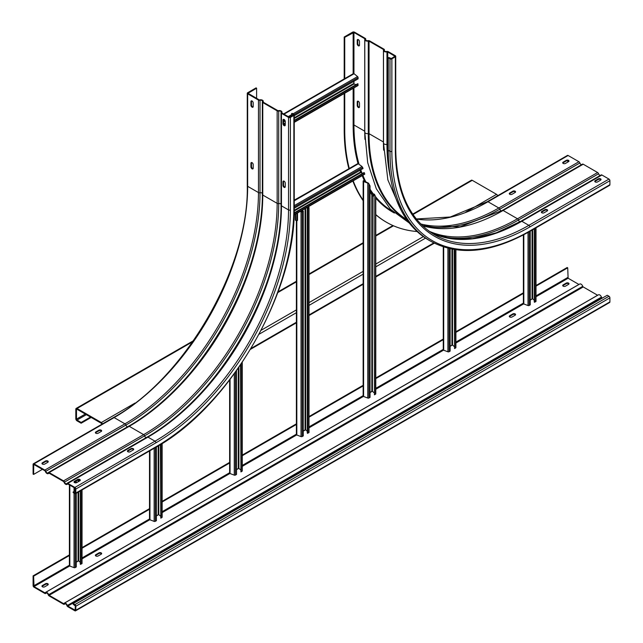 <?xml version="1.0" encoding="UTF-8"?>
<svg xmlns="http://www.w3.org/2000/svg" width="643" height="643" viewBox="0 0 643 643"><rect width="100%" height="100%" fill="white"/><g stroke="black" fill="none" stroke-linecap="round" stroke-linejoin="round"><path stroke-width="0.96" d="M600.956 175.145A1.511 0.876 60 0 1 601.157 174.936A1.511 0.876 60 0 1 601.912 175.009L608.977 179.084A1.318 0.764 60 0 1 609.91 180.707L609.91 184.71A1.318 0.764 60 0 1 609.636 185.321L529.519 231.568A1.318 0.764 -120 0 0 529.8 230.966L609.91 184.71M344.198 37.005L344.736 37.318L353.947 32.455L364.742 38.693A0.756 0.434 180 0 1 364.927 39.143A2.644 1.527 0 0 0 364.79 39.625A2.644 1.527 0 0 0 365.562 40.71A2.644 1.527 0 0 0 368.278 41.072A0.756 0.434 180 0 1 369.05 41.176L383.437 49.487A0.756 0.434 180 0 1 383.622 49.937A2.644 1.527 0 0 0 383.485 50.419A2.644 1.527 0 0 0 384.257 51.496A2.644 1.527 0 0 0 386.965 51.866A0.756 0.434 180 0 1 387.745 51.97L394.971 56.279L391.33 58.513L388.798 57.508L388.259 57.822L389.996 58.826A1.318 0.764 0 0 0 391.868 58.826L395.341 56.817A1.318 0.764 0 0 0 395.726 56.279A1.318 0.764 0 0 0 395.341 55.74L388.276 51.665A1.511 0.876 0 0 0 386.724 51.456A1.889 1.093 180 0 1 384.787 51.191A1.889 1.093 180 0 1 384.241 50.419A1.889 1.093 180 0 1 384.337 50.074A1.511 0.876 0 0 0 384.418 49.792A1.511 0.876 0 0 0 383.975 49.173L369.588 40.871A1.511 0.876 0 0 0 368.037 40.662A1.889 1.093 180 0 1 366.1 40.396A1.889 1.093 180 0 1 365.546 39.625A1.889 1.093 180 0 1 365.642 39.279A1.511 0.876 0 0 0 365.722 38.998A1.511 0.876 0 0 0 365.28 38.387L354.478 32.15A1.318 0.764 0 0 0 352.613 32.15L344.198 37.005L344.198 78.936M357.862 101.144A1.607 0.924 -120 0 0 357.749 101.65L357.749 105.195A1.607 0.924 -120 0 0 358.89 107.156A1.607 0.924 -120 0 0 359.373 107.317M357.862 39.472A1.607 0.924 -120 0 0 357.749 39.979L357.749 43.523A1.607 0.924 -120 0 0 358.89 45.484A1.607 0.924 -120 0 0 359.373 45.645M578.917 161.731L498.799 207.986L488.005 201.749A1.318 0.764 -120 0 0 487.346 201.685L567.456 155.429A1.318 0.764 60 0 1 568.115 155.493L578.917 161.731A1.511 0.876 60 0 1 579.873 162.968A1.889 1.093 -120 0 0 581.521 164.688M509.77 192.964L512.841 191.188A1.607 0.924 180 0 1 515.107 191.188A1.607 0.924 180 0 1 515.582 191.847A1.607 0.924 180 0 1 515.107 192.498L512.037 194.274A1.607 0.924 180 0 1 509.77 194.274A1.607 0.924 180 0 1 509.296 193.615A1.607 0.924 180 0 1 509.77 192.964L509.77 193.575A1.607 0.924 0 0 0 509.393 193.921M563.18 162.124L566.25 160.356A1.607 0.924 180 0 1 568.516 160.356A1.607 0.924 180 0 1 568.991 161.007A1.607 0.924 180 0 1 568.516 161.666L565.446 163.435A1.607 0.924 180 0 1 563.18 163.435A1.607 0.924 180 0 1 562.705 162.783A1.607 0.924 180 0 1 563.18 162.124L563.18 162.743A1.607 0.924 0 0 0 562.802 163.089M567.713 160.718L567.713 162.124M582.269 164.351A1.511 0.876 60 0 1 582.47 164.142A1.511 0.876 60 0 1 583.225 164.214L597.612 172.525A1.511 0.876 60 0 1 598.569 173.763A1.889 1.093 -120 0 0 600.216 175.475M344.198 93.516L344.198 129.516A202.047 116.656 -60 0 0 348.892 168.739M386.314 222.165A202.047 116.656 -60 0 1 386.049 222.012A202.047 116.656 -60 0 1 375.777 214.73M363.15 200.68A202.047 116.656 -60 0 1 352.846 181.037M344.736 37.318L344.736 78.623M344.736 93.211L344.736 129.822A202.047 116.656 120 0 0 349.286 168.506M353.184 180.836A202.047 116.656 120 0 0 363.584 200.841M375.777 214.577A202.047 116.656 120 0 0 386.58 222.317A202.047 116.656 120 0 0 417.13 231.528M357.219 101.956A1.607 0.924 60 0 1 357.548 101.216A1.607 0.924 60 0 1 358.352 101.297A1.607 0.924 60 0 1 359.485 103.266L359.485 106.81A1.607 0.924 60 0 1 359.156 107.55A1.607 0.924 60 0 1 357.918 107.116A1.607 0.924 60 0 1 357.219 105.5L357.219 101.956L357.749 101.65M357.219 40.284A1.607 0.924 60 0 1 357.548 39.544A1.607 0.924 60 0 1 358.352 39.625A1.607 0.924 60 0 1 359.485 41.594L359.485 45.139A1.607 0.924 60 0 1 359.156 45.878A1.607 0.924 60 0 1 357.918 45.444A1.607 0.924 60 0 1 357.219 43.828L357.219 40.284L357.749 39.979M389.666 58.015A1.607 0.924 60 0 1 390.397 58.127A1.607 0.924 60 0 1 390.944 58.609M600.94 179.815A1.607 0.924 0 0 0 600.562 179.469A1.607 0.924 0 0 0 598.295 179.469L595.225 181.246A1.607 0.924 0 0 0 594.847 181.591M547.531 210.655A1.607 0.924 0 0 0 547.153 210.309A1.607 0.924 0 0 0 544.886 210.309L541.816 212.077A1.607 0.924 0 0 0 541.438 212.423M515.485 192.153A1.607 0.924 0 0 0 515.107 191.807A1.607 0.924 0 0 0 512.841 191.807L509.77 193.575M568.894 161.313A1.607 0.924 0 0 0 568.516 160.967A1.607 0.924 0 0 0 566.25 160.967L563.18 162.743M388.259 57.822L388.259 150.325A196.38 113.385 -60 0 0 428.937 240.233L430.673 241.229C458.403 256.236 491.356 253.02 529.519 231.568M595.225 180.627L598.295 178.85A1.607 0.924 180 0 1 600.562 178.85A1.607 0.924 180 0 1 601.036 179.51A1.607 0.924 180 0 1 600.562 180.161L597.492 181.937A1.607 0.924 180 0 1 595.225 181.937A1.607 0.924 180 0 1 594.751 181.286A1.607 0.924 180 0 1 595.225 180.627L595.225 181.246M547.153 211L544.082 212.777A1.607 0.924 180 0 1 541.816 212.777A1.607 0.924 180 0 1 541.342 212.118A1.607 0.924 180 0 1 541.816 211.459L544.886 209.69A1.607 0.924 180 0 1 547.153 209.69A1.607 0.924 180 0 1 547.627 210.341A1.607 0.924 180 0 1 547.153 211M288.522 117.412A1.318 0.764 0 0 0 290.387 117.412L293.859 115.402A1.318 0.764 0 0 0 294.245 114.864A1.318 0.764 0 0 0 293.859 114.325L292.123 113.321L291.592 113.634L293.329 115.097L289.053 117.098L281.996 113.023A0.756 0.434 180 0 1 281.811 112.581A2.644 1.527 0 0 0 281.947 112.091A2.644 1.527 0 0 0 278.467 110.644A0.756 0.434 180 0 1 277.688 110.54L263.3 102.237A0.756 0.434 180 0 1 263.116 101.787A2.644 1.527 0 0 0 263.26 101.297A2.644 1.527 0 0 0 259.772 99.85A0.756 0.434 180 0 1 258.992 99.745L248.029 93.283L256.605 88.195L256.075 87.882L247.659 92.745A1.318 0.764 0 0 0 247.274 93.283A1.318 0.764 0 0 0 247.659 93.822L258.462 100.059A1.511 0.876 0 0 0 260.013 100.268A1.889 1.093 180 0 1 262.505 101.297A1.889 1.093 180 0 1 262.4 101.65A1.511 0.876 0 0 0 262.328 101.924A1.511 0.876 0 0 0 262.77 102.542L277.157 110.845A1.511 0.876 0 0 0 278.7 111.054A1.889 1.093 180 0 1 281.192 112.091A1.889 1.093 180 0 1 281.095 112.437A1.511 0.876 0 0 0 281.015 112.718A1.511 0.876 0 0 0 281.457 113.337L288.522 117.412L288.522 209.915A188.833 109.021 -60 0 1 154.995 441.186A1.318 0.764 60 0 1 155.927 442.81A190.151 109.784 -60 0 0 290.387 209.915L290.387 117.412M33.621 474.413L33.741 464.439L44.825 470.7A0.756 0.434 60 0 1 45.299 471.327A2.644 1.527 -120 0 0 46.979 473.489A2.644 1.527 -120 0 0 48.297 473.618A2.644 1.527 -120 0 0 48.651 473.256A0.756 0.434 60 0 1 49.133 473.192L63.52 481.494A0.756 0.434 60 0 1 63.995 482.113A2.644 1.527 -120 0 0 65.666 484.283A2.644 1.527 -120 0 0 66.993 484.412A2.644 1.527 -120 0 0 67.346 484.05A0.756 0.434 60 0 1 67.82 483.978L74.885 488.061L75.287 492.763L73.149 491.991L73.149 492.602L74.885 493.607A1.318 0.764 -120 0 0 75.544 493.671A1.318 0.764 -120 0 0 75.818 493.068L75.818 489.058A1.318 0.764 -120 0 0 74.885 487.442L67.82 483.367A1.511 0.876 -120 0 0 67.065 483.287A1.511 0.876 -120 0 0 66.864 483.496A1.889 1.093 60 0 1 66.615 483.753A1.889 1.093 60 0 1 65.666 483.665A1.889 1.093 60 0 1 64.477 482.113A1.511 0.876 -120 0 0 63.52 480.876L49.133 472.573A1.511 0.876 -120 0 0 48.378 472.501A1.511 0.876 -120 0 0 48.169 472.701A1.889 1.093 60 0 1 47.92 472.967A1.889 1.093 60 0 1 46.979 472.87A1.889 1.093 60 0 1 45.782 471.327A1.511 0.876 -120 0 0 44.825 470.089L34.023 463.852A1.318 0.764 -120 0 0 33.364 463.788A1.318 0.764 -120 0 0 33.09 464.391L33.09 474.108L33.621 474.413L42.438 469.326M95.847 433.245A1.607 0.924 180 0 1 95.373 432.594A1.607 0.924 180 0 1 95.847 431.935L98.918 430.167A1.607 0.924 180 0 1 101.184 430.167A1.607 0.924 180 0 1 101.658 430.818A1.607 0.924 180 0 1 101.184 431.477L98.114 433.245A1.607 0.924 180 0 1 95.847 433.245M42.438 464.085A1.607 0.924 180 0 1 41.964 463.426A1.607 0.924 180 0 1 42.438 462.775L45.508 460.999A1.607 0.924 180 0 1 47.775 460.999A1.607 0.924 180 0 1 48.249 461.658A1.607 0.924 180 0 1 47.775 462.309L44.705 464.085A1.607 0.924 180 0 1 42.438 464.085M250.931 166.867L250.931 163.314A1.607 0.924 60 0 1 251.268 162.583A1.607 0.924 60 0 1 252.064 162.663A1.607 0.924 60 0 1 253.205 164.632L253.205 168.177A1.607 0.924 60 0 1 252.868 168.908A1.607 0.924 60 0 1 252.064 168.828A1.607 0.924 60 0 1 250.931 166.867L251.469 166.553A1.607 0.924 -120 0 0 252.603 168.522A1.607 0.924 -120 0 0 253.093 168.675M250.931 105.195L250.931 101.642A1.607 0.924 60 0 1 251.268 100.911A1.607 0.924 60 0 1 252.064 100.991A1.607 0.924 60 0 1 253.205 102.952L253.205 106.505A1.607 0.924 60 0 1 252.868 107.236A1.607 0.924 60 0 1 252.064 107.156A1.607 0.924 60 0 1 250.931 105.195L251.469 104.881A1.607 0.924 -120 0 0 252.603 106.851A1.607 0.924 -120 0 0 253.093 107.003M256.605 88.195L256.605 98.371M101.562 431.123A1.607 0.924 0 0 0 98.918 430.778L95.847 432.554A1.607 0.924 0 0 0 95.469 432.9M48.153 461.963A1.607 0.924 0 0 0 45.508 461.618L42.438 463.386A1.607 0.924 0 0 0 42.06 463.74M133.607 449.626A1.607 0.924 0 0 0 133.23 449.28A1.607 0.924 0 0 0 130.963 449.28L127.893 451.056A1.607 0.924 0 0 0 127.515 451.402M80.198 480.466A1.607 0.924 0 0 0 79.82 480.12A1.607 0.924 0 0 0 77.554 480.12L74.484 481.888A1.607 0.924 0 0 0 74.106 482.234M283.627 119.341A1.607 0.924 -120 0 0 283.515 119.839L283.515 123.384A1.607 0.924 -120 0 0 284.648 125.353A1.607 0.924 -120 0 0 285.138 125.506M283.627 181.013A1.607 0.924 -120 0 0 283.515 181.511L283.515 185.055A1.607 0.924 -120 0 0 284.648 187.025A1.607 0.924 -120 0 0 285.138 187.177M251.582 162.51A1.607 0.924 -120 0 0 251.469 163.009L251.469 166.553M251.582 100.838A1.607 0.924 -120 0 0 251.469 101.337L251.469 104.881M73.149 491.991L75.287 490.754M291.592 113.634L291.592 116.102M282.976 123.697L282.976 120.145A1.607 0.924 60 0 1 283.314 119.413A1.607 0.924 60 0 1 284.11 119.494A1.607 0.924 60 0 1 285.251 121.455L285.251 125.007A1.607 0.924 60 0 1 284.913 125.739A1.607 0.924 60 0 1 284.11 125.658A1.607 0.924 60 0 1 282.976 123.697L283.515 123.384M285.251 183.126L285.251 186.679A1.607 0.924 60 0 1 284.913 187.41A1.607 0.924 60 0 1 284.11 187.33A1.607 0.924 60 0 1 282.976 185.369L282.976 181.816A1.607 0.924 60 0 1 283.314 181.085A1.607 0.924 60 0 1 284.11 181.165A1.607 0.924 60 0 1 285.251 183.126M127.893 451.748A1.607 0.924 180 0 1 127.418 451.097A1.607 0.924 180 0 1 127.893 450.438L130.963 448.661A1.607 0.924 180 0 1 133.23 448.661A1.607 0.924 180 0 1 133.704 449.32A1.607 0.924 180 0 1 133.23 449.971L130.159 451.748A1.607 0.924 180 0 1 127.893 451.748M74.484 482.588A1.607 0.924 180 0 1 74.009 481.928A1.607 0.924 180 0 1 74.484 481.269L77.554 479.501A1.607 0.924 180 0 1 79.82 479.501A1.607 0.924 180 0 1 80.295 480.152A1.607 0.924 180 0 1 79.82 480.811L76.75 482.588A1.607 0.924 180 0 1 74.484 482.588M512.037 316.999L515.107 315.223A1.607 0.924 180 0 0 515.582 314.572A1.607 0.924 180 0 0 515.107 313.913A1.607 0.924 180 0 0 512.841 313.913L509.77 315.689A1.607 0.924 180 0 0 509.296 316.34A1.607 0.924 180 0 0 509.77 316.999A1.607 0.924 180 0 0 512.037 316.999M515.485 314.877A1.607 0.924 0 0 0 515.107 314.531A1.607 0.924 0 0 0 512.841 314.531L509.77 316.308A1.607 0.924 0 0 0 509.393 316.653M33.621 576.168L33.09 575.863L33.09 585.58A1.318 0.764 -120 0 0 34.023 587.196L44.825 593.433A1.511 0.876 -120 0 0 45.581 593.505A1.511 0.876 -120 0 0 45.782 593.296A1.889 1.093 60 0 1 46.031 593.039A1.889 1.093 60 0 1 48.169 594.679A1.511 0.876 -120 0 0 49.133 595.916L63.52 604.219A1.511 0.876 -120 0 0 64.276 604.299A1.511 0.876 -120 0 0 64.477 604.09A1.889 1.093 60 0 1 64.726 603.833A1.889 1.093 60 0 1 66.864 605.473A1.511 0.876 -120 0 0 67.82 606.711L74.885 610.786A1.318 0.764 -120 0 0 75.544 610.85A1.318 0.764 -120 0 0 75.818 610.247L75.818 606.236A1.318 0.764 -120 0 0 74.885 604.621L73.149 603.616L73.149 604.235L75.287 605.931L75.167 610.199L67.82 606.092A0.756 0.434 60 0 1 67.346 605.473A2.644 1.527 -120 0 0 64.348 603.174A2.644 1.527 -120 0 0 63.995 603.536A0.756 0.434 60 0 1 63.52 603.608L49.133 595.297A0.756 0.434 60 0 1 48.651 594.679A2.644 1.527 -120 0 0 45.653 592.38A2.644 1.527 -120 0 0 45.299 592.75A0.756 0.434 60 0 1 44.825 592.814L34.023 586.577L33.621 576.168L69.396 555.52M578.965 284.479A0.756 0.434 -120 0 1 578.917 284.455L568.115 278.226L567.713 267.818L567.182 267.504L536.005 285.508M566.25 283.081A1.607 0.924 180 0 1 568.516 283.081A1.607 0.924 180 0 1 568.991 283.732A1.607 0.924 180 0 1 568.516 284.391L565.446 286.167A1.607 0.924 180 0 1 563.18 286.167A1.607 0.924 180 0 1 562.705 285.508A1.607 0.924 180 0 1 563.18 284.849L566.25 283.081L566.25 283.7L563.18 285.468A1.607 0.924 0 0 0 562.802 285.814M101.184 554.202L98.114 555.978A1.607 0.924 180 0 1 95.847 555.978A1.607 0.924 180 0 1 95.373 555.319A1.607 0.924 180 0 1 95.847 554.66L98.918 552.892A1.607 0.924 180 0 1 101.184 552.892A1.607 0.924 180 0 1 101.658 553.543A1.607 0.924 180 0 1 101.184 554.202M47.775 585.034L44.705 586.81A1.607 0.924 180 0 1 42.438 586.81A1.607 0.924 180 0 1 41.964 586.151A1.607 0.924 180 0 1 42.438 585.5L45.508 583.723A1.607 0.924 180 0 1 47.775 583.723A1.607 0.924 180 0 1 48.249 584.383A1.607 0.924 180 0 1 47.775 585.034M568.894 284.045A1.607 0.924 0 0 0 568.516 283.7A1.607 0.924 0 0 0 566.25 283.7M101.562 553.856A1.607 0.924 0 0 0 101.184 553.51A1.607 0.924 0 0 0 98.918 553.51L95.847 555.279A1.607 0.924 0 0 0 95.469 555.624M48.153 584.688A1.607 0.924 0 0 0 47.775 584.342A1.607 0.924 0 0 0 45.508 584.342L42.438 586.119A1.607 0.924 0 0 0 42.06 586.464M33.09 575.863L69.396 554.901M82.031 547.611L149.514 508.645M162.14 501.355L229.631 462.389M242.258 455.099L296.391 423.85M309.018 416.56L363.15 385.302M375.777 378.012L443.268 339.046M455.895 331.756L523.378 292.798M82.031 548.222L149.514 509.264M162.14 501.974L229.631 463.008M242.258 455.718L296.391 424.468M309.018 417.17L363.584 385.671M375.777 378.631L443.694 339.416M455.895 332.375L523.812 293.168M536.005 286.119L567.713 267.818M45.653 592.38L579.745 284.029A2.644 1.527 60 0 1 582.743 286.328A0.756 0.434 -120 0 0 583.225 286.947L597.612 295.25A0.756 0.434 -120 0 0 597.652 295.274M64.348 603.174L598.44 294.824A2.644 1.527 60 0 1 601.438 297.114A0.756 0.434 -120 0 0 601.912 297.733L602.435 298.039M73.149 603.616L607.241 295.258L608.977 296.262A1.318 0.764 60 0 1 609.91 297.878L609.91 301.889A1.318 0.764 60 0 1 609.636 302.491L75.544 610.85M75.175 605.545A1.607 0.924 180 0 1 74.484 605.312A1.607 0.924 180 0 1 74.017 604.733M101.851 424.243L101.851 424.227A0.756 0.434 60 0 0 101.321 423.303L77.015 409.269A0.756 0.434 60 0 0 76.485 409.583L76.485 419.14A0.756 0.434 60 0 0 77.015 420.064L81.155 422.451L81.155 423.223L77.015 420.835A1.696 0.981 -120 0 1 75.818 418.754L75.818 409.197A1.696 0.981 -120 0 1 76.171 408.418L193.439 340.718M412.71 214.119L471.399 180.233A1.696 0.981 60 0 1 472.251 180.321L496.549 194.347A1.696 0.981 60 0 1 497.626 195.745M102.398 423.93A1.696 0.981 -120 0 0 101.321 422.531L77.015 408.498A1.696 0.981 -120 0 0 76.171 408.418M91.169 417.444L81.155 423.223M90.502 417.058L81.155 422.451M308.865 432.072A0.94 0.547 180 0 1 308.744 432.755L307.282 433.133L307.282 208.34L308.391 207.689M307.684 433.366L307.684 208.573L308.744 207.954A0.94 0.547 0 0 0 308.865 207.271L308.286 206.757M300.136 211.467L301.028 211.796A0.94 0.547 0 0 0 302.21 211.724L303.271 211.113L302.877 210.88L301.808 211.499L300.546 211.226M307.684 208.573L307.282 208.34M307.876 206.998L308.391 207.456M303.271 211.113L303.271 435.906L302.21 436.525A0.94 0.547 180 0 1 301.028 436.597L296.817 435.014A0.94 0.547 180 0 1 296.391 434.555L296.391 220.782M307.282 431.26L305.61 429.781L303.271 430.818M294.245 208.236L363.07 168.498L362.017 166.513L358.183 163.692L357.717 163.957M294.213 211L360.763 172.581L360.016 170.258M360.763 172.581L362.821 173.264M294.1 214.955L364.645 174.221A0.94 0.547 60 0 0 364.758 174.108L364.018 172.573L294.164 212.905M294.156 213.372L364.42 172.806M367.796 183.118L367.796 398.049A0.94 0.547 180 0 0 368.978 397.977L370.038 397.366L370.038 185.899L368.543 183.191L363.432 180.699A0.94 0.547 0 0 0 363.584 181.543L367.796 183.118A0.94 0.547 0 0 0 368.543 183.191M367.796 398.049L363.584 396.474A0.94 0.547 180 0 1 363.15 396.016L363.15 181.085M374.443 194.266L375.777 197.063L375.777 393.821A0.94 0.547 180 0 1 375.504 394.207L374.443 394.818L374.041 194.033L374.443 394.818M370.038 191.727L372.369 195.802L374.041 196.179M364.685 181.567L364.227 180.699M374.041 392.712L372.369 391.233L370.038 392.278M236.511 370.714L236.511 474.454L235.451 475.064A0.94 0.547 180 0 1 234.269 475.137L230.057 473.561A0.94 0.547 180 0 1 229.631 473.103L229.631 380.037M240.522 469.8L238.842 468.329L236.511 469.366M242.106 470.612A0.94 0.547 180 0 1 241.977 471.295L240.916 471.906L240.916 364.356M240.916 471.906L240.522 364.951M450.148 248.745L450.148 351.11L449.087 351.721A0.94 0.547 180 0 1 447.906 351.793L443.694 350.218A0.94 0.547 180 0 1 443.268 349.76L443.268 246.856M455.742 347.268A0.94 0.547 180 0 1 455.614 347.951L454.553 348.57L454.553 249.58M454.159 346.464L452.487 344.986L450.148 346.022M454.553 348.57L454.159 249.516M156.402 446.989L156.402 520.709L155.341 521.32A0.94 0.547 180 0 1 154.151 521.393L149.948 519.809A0.94 0.547 180 0 1 149.514 519.359L149.514 450.968M160.404 516.056L158.733 514.577L156.402 515.622M161.988 516.868A0.94 0.547 180 0 1 161.867 517.551L160.806 518.162L160.806 444.337M160.806 518.162L160.404 444.586M283.571 113.94L353.473 73.575A0.94 0.547 60 0 1 354.084 73.72L357.556 76.581A0.94 0.547 60 0 1 358.087 77.642L358.087 78.864L294.245 115.724M294.245 120.345L357.685 83.727L358.087 85.181A0.94 0.547 60 0 1 357.894 85.615L294.245 122.355M353.682 81.412L354.004 83.976L356.061 84.659M358.087 83.952L294.245 120.812M285.179 120.956L283.515 121.921M81.878 563.123A0.94 0.547 180 0 1 81.749 563.798L80.287 564.184L80.287 490.93M76.284 493.245L76.284 566.957L75.223 567.576A0.94 0.547 180 0 1 74.041 567.648L69.83 566.065A0.94 0.547 180 0 1 69.396 565.607L69.396 484.894M80.287 562.312L78.623 560.833L76.284 561.869M76.284 482.772L76.284 480.851M80.688 564.417L80.688 490.697M535.86 301.02A0.94 0.547 180 0 1 535.732 301.704L534.269 302.081L534.269 228.828M530.266 231.142L530.266 304.854L529.205 305.473A0.94 0.547 180 0 1 528.024 305.546L523.812 303.962A0.94 0.547 180 0 1 523.378 303.512L523.378 234.96M534.269 300.209L532.597 298.73L530.266 299.767M534.671 302.314L534.671 228.603M306.703 193.093L294.245 200.134M297.524 212.97L297.524 220.364L296.873 220.927L295.732 220.404A1.318 0.764 180 0 1 295.346 219.866L295.346 214.232M296.994 213.275L296.873 220.927M608.977 179.084L528.859 225.339A1.318 0.764 -120 0 1 529.8 226.955L609.91 180.707M529.8 226.955A190.151 109.784 -60 0 1 395.341 149.329A1.318 0.764 180 0 0 395.726 148.79L395.726 56.279M430.995 232.541A188.833 109.021 120 0 0 521.803 221.264L528.859 225.339A188.833 109.021 -60 0 1 434.451 234.687C409.221 219.343 396.313 190.706 395.726 148.79M395.341 56.817L395.341 149.329M501.548 210.952A1.889 1.093 60 0 1 500.953 210.767A1.889 1.093 60 0 1 499.756 209.224A1.511 0.876 -120 0 0 498.799 207.986A188.833 109.021 -60 0 1 420.683 223.941M416.342 219.038A188.833 109.021 120 0 0 488.005 201.749L568.115 155.493M344.736 129.822L344.198 129.516M353.144 32.455L353.144 73.768M353.144 88.356L353.144 124.967A190.151 109.784 -60 0 0 358.03 163.619M394.368 213.034A190.151 109.784 -60 0 1 375.777 198.108M374.041 196.027A190.151 109.784 -60 0 1 370.038 190.553M364.886 181.639A190.151 109.784 -60 0 1 362.162 175.652M360.972 172.654A190.151 109.784 -60 0 1 360.096 170.218M364.742 38.693L364.742 131.204L353.947 124.967L353.947 87.89M353.947 83.952L353.947 81.259M353.947 73.623L353.947 32.455M359.051 164.319A189.589 109.455 -60 0 1 353.947 124.967L353.144 124.967M364.79 131.228A0.756 0.434 0 0 0 364.742 131.204A189.589 109.455 120 0 0 364.935 139.354M407.3 220.372A190.006 109.704 -60 0 1 368.278 133.583A2.644 1.527 180 0 1 365.562 133.214A2.644 1.527 180 0 1 364.79 132.137L364.79 39.625M368.278 41.072L368.278 133.583A0.756 0.434 0 0 1 369.05 133.688L369.05 41.176M383.437 49.487L383.437 141.99L369.05 133.688A189.589 109.455 -60 0 0 406.681 219.504M383.485 142.023A0.756 0.434 0 0 0 383.437 141.99A189.589 109.455 120 0 0 383.63 150.149M390.47 177.548A190.006 109.704 -60 0 1 386.965 144.378A2.644 1.527 180 0 1 384.257 144.008A2.644 1.527 180 0 1 383.485 142.931L383.485 50.419M386.965 51.866L386.965 144.378A0.756 0.434 0 0 1 387.745 144.482L387.745 51.97M388.259 144.779L387.745 144.482A189.589 109.455 -60 0 0 388.621 161.65M394.802 56.045L394.802 56.512M392.551 211.37A189.589 109.455 -60 0 1 375.777 197.031M374.041 194.885A189.589 109.455 -60 0 1 370.038 189.211M365.939 182.033A189.589 109.455 -60 0 1 362.837 175.266M361.929 172.967A189.589 109.455 -60 0 1 360.779 169.816M512.841 191.188L512.841 191.807M566.25 160.356L566.25 160.967M389.996 58.826L389.996 151.33L388.259 150.325M529.8 230.966A195.062 112.621 120 0 1 391.868 151.33A1.318 0.764 180 0 1 389.996 151.33A196.38 113.385 120 0 0 430.673 241.229M391.868 151.33L391.868 58.826M598.295 178.85L598.295 179.469M430.979 232.533L450.486 238.529L472.509 238.633L496.308 232.798L521.047 221.184A1.511 0.876 -120 0 1 521.803 221.264L601.912 175.009M520.235 221.747A1.889 1.093 60 0 1 519.648 221.562A1.889 1.093 60 0 1 518.451 220.01A189.669 109.503 -60 0 1 438.422 235.627M384.337 50.074L384.337 50.765M579.873 162.968L499.756 209.224A189.669 109.503 -60 0 1 422.234 225.484M365.642 39.279L365.642 39.979M422.507 225.741A188.833 109.021 120 0 0 503.107 210.47L583.225 164.214M597.612 172.525L517.494 218.773L503.107 210.47A1.511 0.876 -120 0 0 502.352 210.398A1.511 0.876 -120 0 0 502.151 210.599M598.569 173.763L518.451 220.01A1.511 0.876 -120 0 0 517.494 218.773A188.833 109.021 -60 0 1 428.953 231.126M601.157 174.936L521.047 221.184A1.511 0.876 -120 0 0 520.846 221.393M541.816 212.077L541.816 211.459M544.886 209.69L544.886 210.309M357.749 105.195L357.219 105.5M357.749 43.523L357.219 43.828M290.387 209.915A1.318 0.764 180 0 1 288.522 209.915L281.457 205.84L281.457 113.337M75.818 489.058L155.927 442.81M67.82 483.367L147.938 437.111L154.995 441.186L74.885 487.442M34.023 463.852L114.141 417.596L124.935 423.833L44.825 470.089M258.462 100.059L258.462 192.562L247.659 186.325L247.659 93.822M262.328 193.342A1.889 1.093 0 0 0 261.95 193.037A1.889 1.093 0 0 0 260.013 192.771A1.511 0.876 180 0 1 258.462 192.562A188.833 109.021 -60 0 1 124.935 423.833A1.511 0.876 60 0 1 125.891 425.071A1.889 1.093 -120 0 0 127.089 426.614A1.889 1.093 -120 0 0 127.547 426.791M114.141 417.596A188.833 109.021 120 0 0 247.659 186.325A1.318 0.764 180 0 1 247.274 185.787C249.154 267.158 184.879 378.486 113.481 417.532A1.318 0.764 60 0 1 114.141 417.596M33.621 464.696L34.023 464.471M248.198 93.516L248.198 93.05M250.931 163.314L251.469 163.009M250.931 101.642L251.469 101.337M75.287 492.763L74.885 492.988M293.859 115.402L293.859 207.914A1.318 0.764 180 0 0 294.245 207.376C296.126 291.906 229.8 406.778 155.654 447.424L75.544 493.671M155.654 447.424A1.318 0.764 60 0 0 155.927 446.813A195.062 112.621 120 0 0 293.859 207.914M155.927 446.813L75.818 493.068M293.329 114.639L293.329 115.097M282.976 120.145L283.515 119.839M146.982 437.24A1.511 0.876 60 0 1 147.183 437.039A1.511 0.876 60 0 1 147.938 437.111A188.833 109.021 120 0 0 281.457 205.84A1.511 0.876 180 0 1 281.015 205.221A1.511 0.876 180 0 1 281.095 204.948M281.015 204.136A1.889 1.093 0 0 0 280.645 203.831A1.889 1.093 0 0 0 278.7 203.566A189.669 109.503 -60 0 1 144.587 435.866A1.889 1.093 -120 0 0 145.784 437.409A1.889 1.093 -120 0 0 146.242 437.578M281.095 205.503A189.669 109.503 -60 0 1 147.464 436.967M64.477 482.113L144.587 435.866A1.511 0.876 60 0 0 143.63 434.628L63.52 480.876M49.133 472.573L129.243 426.317L143.63 434.628A188.833 109.021 -60 0 0 277.157 203.357L262.77 195.046L262.77 102.542M128.287 426.454A1.511 0.876 60 0 1 128.487 426.245A1.511 0.876 60 0 1 129.243 426.317A188.833 109.021 120 0 0 262.77 195.046A1.511 0.876 180 0 1 262.328 194.435A1.511 0.876 180 0 1 262.4 194.154M260.013 100.268L260.013 192.771A189.669 109.503 -60 0 1 125.891 425.071L45.782 471.327M262.4 194.708A189.669 109.503 -60 0 1 128.769 426.172M277.157 110.845L277.157 203.357A1.511 0.876 180 0 0 278.7 203.566L278.7 111.054M127.893 451.056L127.893 450.438M130.963 448.661L130.963 449.28M74.484 481.888L74.484 481.269M77.554 479.501L77.554 480.12M283.515 185.055L282.976 185.369M282.976 181.816L283.515 181.511M95.847 432.554L95.847 431.935M98.918 430.167L98.918 430.778M42.438 463.386L42.438 462.775M45.508 460.999L45.508 461.618M34.023 586.577L69.677 565.993M76.284 562.183L78.623 560.833M82.031 558.863L149.795 519.737M156.402 515.927L158.733 514.577M162.14 512.608L229.905 473.489M236.511 469.671L238.842 468.329M242.258 466.36L296.664 434.941M303.271 431.131L305.61 429.781M309.018 427.812L363.432 396.401M370.038 392.584L372.369 391.233M375.777 389.264L443.541 350.146M450.148 346.328L452.487 344.986M455.895 343.016L523.651 303.89M530.266 300.08L532.597 298.73M536.005 296.761L568.115 278.226M578.917 284.455L44.825 592.814M45.782 593.296L46.384 592.95M567.713 277.527L536.005 295.836M523.812 302.877L455.895 342.092M443.694 349.133L375.777 388.34M363.584 395.389L309.018 426.888M296.391 434.178L242.258 465.436M229.631 472.726L162.14 511.683M149.514 518.973L82.031 557.939M69.396 565.229L33.621 585.886M48.651 594.679L582.743 286.328M49.133 595.297L583.225 286.947M64.477 604.09L65.08 603.745M597.612 295.25L63.52 603.608M67.346 605.473L601.438 297.114M67.82 606.092L601.912 297.733M609.91 301.889L75.818 610.247M75.287 609.934L74.885 610.167M75.818 606.236L609.91 297.878M608.977 296.262L74.885 604.621M563.18 285.468L563.18 284.849M95.847 555.279L95.847 554.66M98.918 552.892L98.918 553.51M42.438 586.119L42.438 585.5M45.508 583.723L45.508 584.342M509.77 316.308L509.77 315.689M512.841 313.913L512.841 314.531M433.784 242.917L375.777 276.41M363.15 283.7L309.018 314.949M296.391 322.247L251.067 348.41M259.097 334.215L296.391 312.683M309.018 305.393L363.15 274.143M375.777 266.845L425.529 238.127M496.549 194.347L465.813 212.094M423.343 236.616L375.777 264.072M363.15 271.362L309.018 302.62M296.391 309.91L261.195 330.229M135.022 403.073L101.321 422.531M77.015 408.498L192.763 341.674M277.776 292.597L296.391 281.851M309.018 274.561L363.15 243.303M375.777 236.013L393.484 225.789M412.991 214.529L472.251 180.321M76.485 409.583L77.015 409.269M85.294 414.052L76.485 419.14M77.015 420.064L86.363 414.671M308.744 207.954L308.744 432.755M296.817 435.014L296.817 220.951M301.028 211.796L301.028 436.597M302.21 436.525L302.21 211.724M305.079 208.613L305.079 429.781M305.658 429.813L305.658 208.276M294.245 200.777L358.32 163.788M360.434 172.091L294.221 210.325M294.245 207.006L362.748 167.453M362.017 166.513L294.245 205.639M364.742 173.843L294.108 214.625M368.978 397.977L368.978 183.882M363.584 396.474L363.584 181.543M375.504 196.284L375.504 394.207M371.839 195.142L371.839 391.233M372.418 391.274L372.418 195.826M230.057 473.561L230.057 379.474M234.269 373.832L234.269 475.137M235.451 475.064L235.451 372.193M238.312 368.158L238.312 468.329M238.899 468.361L238.899 367.314M241.977 362.781L241.977 471.295M447.906 248.214L447.906 351.793M449.087 351.721L449.087 248.503M443.694 350.218L443.694 247M455.614 249.741L455.614 347.951M451.949 249.114L451.949 344.986M452.535 345.018L452.535 249.227M149.948 519.809L149.948 450.719M154.151 448.284L154.151 521.393M155.341 521.32L155.341 447.608M158.202 445.929L158.202 514.577M158.781 514.617L158.781 445.575M161.867 443.678L161.867 517.551M283.515 120.691L284.696 120.016M289.583 117.187L291.592 116.029M294.14 114.558L358.087 77.642M357.556 76.581L293.023 113.843M291.592 114.663L288.217 116.616M358.087 85.181L294.245 122.033M283.836 124.493L285.251 123.673M294.245 118.481L354.004 83.976M353.682 83.494L294.245 117.806M285.251 122.998L283.603 123.946M283.997 114.181L354.084 73.72M81.749 490.087L81.749 563.798M69.83 566.065L69.83 485.144M74.041 487.571L74.041 491.469M74.041 493.125L74.041 567.648M75.223 567.576L75.223 493.728M75.223 490.794L75.223 488.471M75.223 482.829L75.223 481.462M78.084 479.911L78.084 481.816M78.084 492.208L78.084 560.833M78.671 560.865L78.671 491.871M78.671 481.478L78.671 479.847M535.732 227.984L535.732 301.704M523.812 303.962L523.812 234.735M528.024 232.428L528.024 305.546M529.205 305.473L529.205 231.753M532.066 230.106L532.066 298.73M532.653 298.762L532.653 229.768M295.732 220.404L295.732 214.006M297.524 220.364L296.994 220.67M416.286 218.966L450.269 217.012L487.346 201.685M386.049 222.012L386.58 222.317M409.302 223.033L390.365 209.192L376.308 188.753L367.692 162.695L364.79 132.137M400.806 209.69L387.866 179.903L383.485 142.931M384.418 50.885L384.418 49.792M365.722 40.091L365.722 38.998M422.459 225.701L460.099 226.85L502.352 210.398L582.47 164.142M113.481 417.532L33.364 463.788M247.274 93.283L247.274 185.787M49.085 473.168L48.297 473.618M67.78 483.954L66.993 484.412M281.947 112.999L281.947 112.091M263.26 102.205L263.26 101.297M294.245 114.864L294.245 207.376M281.015 112.718L281.015 205.221C282.936 286.609 218.483 398.081 147.183 437.039L67.065 483.287M262.328 101.924L262.328 194.435C264.241 275.815 199.788 387.287 128.487 426.245L48.378 472.501M46.521 592.959L45.581 593.505M65.216 603.753L64.276 604.299M250.545 349.286L296.391 322.818M309.018 315.528L363.15 284.27M375.777 276.98L434.314 243.191M278.041 291.866L296.391 281.272M309.018 273.982L363.15 242.732M375.777 235.442L392.921 225.54M309.018 207.568L309.018 432.369M357.765 163.611L294.245 200.286M242.258 362.363L242.258 470.909M455.895 249.773L455.895 347.566M162.14 443.501L162.14 517.165M82.031 489.926L82.031 563.421M536.005 227.823L536.005 301.318"/></g></svg>
